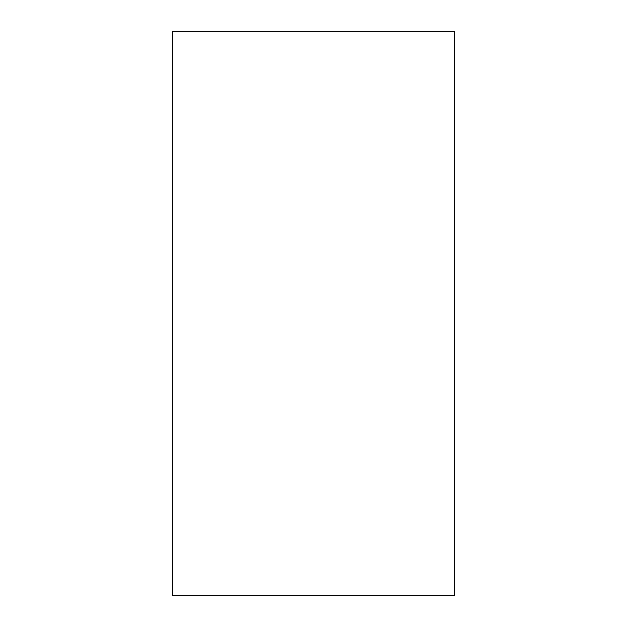 <?xml version="1.0" encoding="UTF-8"?>
<svg xmlns="http://www.w3.org/2000/svg" width="627" height="627" viewBox="0 0 627 627"><rect width="100%" height="100%" fill="white"/><g stroke="black" fill="none" stroke-linecap="round" stroke-linejoin="round"><path stroke-width="0.94" d="M454.575 595.65L454.575 31.35L172.425 31.35L172.425 595.65L454.575 595.65"/></g></svg>
